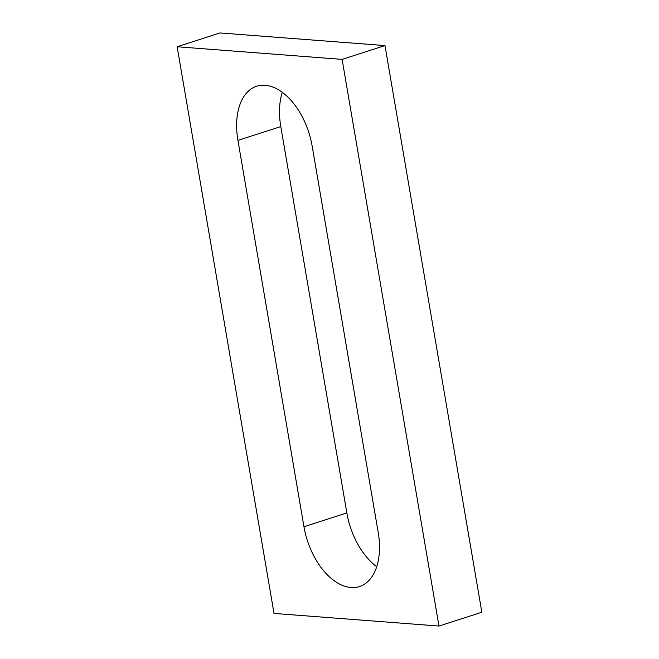 <?xml version="1.0" encoding="UTF-8"?>
<svg xmlns="http://www.w3.org/2000/svg" width="659" height="659" viewBox="0 0 659 659"><rect width="100%" height="100%" fill="white"/><g stroke="black" fill="none" stroke-linecap="round" stroke-linejoin="round"><path stroke-width="0.99" d="M177.156 46.756L274.02 613.422L438.968 626.05L342.103 59.384L177.156 46.756L220.032 32.95L384.98 45.578L342.103 59.384M384.98 45.578L481.844 612.244L438.968 626.05M376.701 566.699A59.878 35.446 72.1 0 1 346.848 512.941L280.8 126.577A59.878 35.446 72.1 0 1 282.299 92.301M378.2 532.423A59.878 35.446 72.1 0 1 359.443 586.584A59.878 35.446 72.1 0 1 303.972 526.747L237.932 140.383A59.878 35.446 72.1 0 1 256.689 86.222A59.878 35.446 72.1 0 1 312.152 146.059L378.2 532.423M346.848 512.941L303.972 526.747M280.8 126.577L237.932 140.383"/></g></svg>
